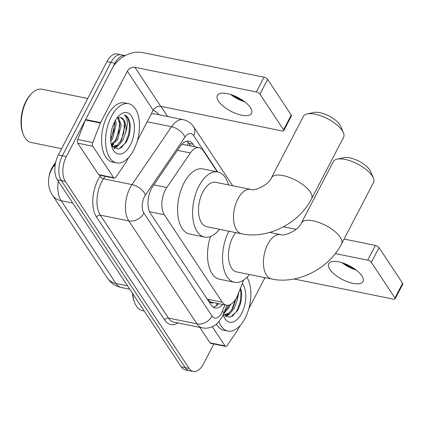 <?xml version="1.0" encoding="UTF-8"?>
<svg xmlns="http://www.w3.org/2000/svg" width="424" height="424" viewBox="0 0 424 424"><rect width="100%" height="100%" fill="white"/><g stroke="black" fill="none" stroke-linecap="round" stroke-linejoin="round"><path stroke-width="0.64" d="M217.295 171.853L203.297 150.716A18.121 9.71 101.5 0 0 199.227 147.695A18.121 9.71 101.5 0 0 190.376 152.953L166.775 187.503A18.121 9.71 101.5 0 0 165.344 189.91A18.121 9.71 101.5 0 0 164.353 214.74L222.261 302.195A18.121 9.71 101.5 0 0 226.331 305.216A18.121 9.71 101.5 0 0 237.848 294.839L243.662 280.047M48.961 177.2A16.308 8.74 -78.5 0 1 51.797 168.227A16.308 8.74 -78.5 0 1 53.085 166.065L55.698 162.238M226.331 305.216L211.338 302.174A18.121 9.71 -78.5 0 1 210.182 301.793L210.299 301.973A6.042 3.238 101.5 0 0 213.304 302.572M199.227 147.695L184.186 144.642L182.082 144.573M222.261 302.195L207.241 299.148L210.182 301.793M213.871 343.991L203.552 363.819A18.121 9.71 -78.5 0 1 193.264 371.482L189.263 370.671A18.121 9.71 -78.5 0 1 185.198 367.65L61.348 180.608A18.121 9.71 -78.5 0 1 62.339 155.778L110.924 62.445A18.121 9.71 -78.5 0 1 121.206 54.781A18.121 9.71 -78.5 0 0 110.924 62.445L62.339 155.778A18.121 9.71 -78.5 0 0 61.348 180.608L185.198 367.65A18.121 9.71 -78.5 0 0 189.263 370.671L185.267 369.861A18.121 9.71 -78.5 0 1 181.202 366.839L57.351 179.792A18.121 9.71 -78.5 0 1 58.337 154.967L106.922 61.634A18.121 9.71 -78.5 0 1 117.21 53.97L125.202 55.592A18.121 9.71 -78.5 0 0 114.92 63.255L106.922 61.634M194.653 146.768L192.968 144.224A18.121 9.71 101.5 0 0 188.903 141.208A18.121 9.71 101.5 0 0 180.046 146.466L152.91 186.2A18.121 9.71 101.5 0 0 151.474 188.606A18.121 9.71 101.5 0 0 150.488 213.436L211.073 304.936A18.121 9.71 101.5 0 0 215.143 307.957A18.121 9.71 101.5 0 0 222.632 304.464M112.455 142.888A24.157 12.943 -78.5 0 1 111.517 144.573A24.157 12.943 -78.5 0 0 112.455 142.888M193.264 371.482A18.121 9.71 -78.5 0 1 189.194 368.461L65.344 181.419A18.121 9.71 -78.5 0 1 66.335 156.589L114.92 63.255M160.892 106.366L167.623 116.526M218.63 303.653A18.121 9.71 -78.5 0 1 213.224 307.151M186.82 141.197A18.121 9.71 -78.5 0 1 188.972 143.413L190.652 145.957M250.478 107.654A19.324 7.712 -152.5 0 0 232.612 95.156A19.324 7.712 -152.5 0 0 217.342 95.485A19.324 7.712 -152.5 0 0 218.493 101.161A19.324 7.712 -152.5 0 0 236.359 113.659A19.324 7.712 -152.5 0 0 251.628 113.33A19.324 7.712 -152.5 0 0 250.478 107.654M113.611 177.677A3.021 1.617 101.5 0 0 114.289 178.181L99.296 175.138A3.021 1.617 -78.5 0 1 98.617 174.635L113.611 177.677L92.782 146.222L77.788 143.179A3.021 1.617 -78.5 0 1 77.751 139.491L85.42 119.981A3.021 1.617 -78.5 0 1 85.627 119.531L112.365 68.169A24.157 17.978 146.5 0 1 142.581 52.576L264.019 77.216A3.021 1.203 27.5 0 1 267.634 79.405L259.96 94.144A3.021 1.203 -152.5 0 0 256.35 91.955L134.912 67.31A6.042 4.494 -33.5 0 0 127.354 71.211L100.615 122.573A3.021 1.617 101.5 0 0 100.414 123.024L92.745 142.533A3.021 1.617 101.5 0 0 92.782 146.222M98.617 174.635L77.788 143.179M232.336 95.055A24.157 9.641 -152.5 0 0 243.376 100.806M137.418 140.535L153.197 110.235A6.042 4.494 -33.5 0 1 160.749 106.334L282.188 130.979A3.021 1.203 -152.5 0 0 283.751 130.687A3.021 1.203 -152.5 0 0 283.571 129.802L291.246 115.063L267.634 79.405M291.246 115.063A3.021 1.203 27.5 0 1 291.426 115.953L283.751 130.687M283.571 129.802L259.96 94.144M114.289 178.181A3.021 1.617 101.5 0 0 115.763 177.301L126.22 162A3.021 1.617 101.5 0 0 126.458 161.597L128.541 157.59M244.786 101.845A19.324 7.712 27.5 0 1 230.677 94.499M61.623 148.66L31.175 142.48A27.178 14.564 -78.5 0 1 23.346 134.594L22.933 133.555A25.97 13.918 -78.5 0 1 26.002 101.177A25.97 13.918 -78.5 0 1 30.915 94.218L31.699 93.423A27.178 14.564 -78.5 0 1 41.987 89.21L87.736 98.495M23.346 134.594A27.178 14.564 -78.5 0 1 26.558 100.705A27.178 14.564 -78.5 0 1 31.699 93.423M133.677 150.107A30.199 16.181 -78.5 0 1 116.531 162.88A30.199 16.181 -78.5 0 1 111.401 116.468A30.199 16.181 -78.5 0 1 128.541 103.695A30.199 16.181 -78.5 0 1 133.677 150.107M116.531 162.88L112.535 162.069A30.199 16.181 -78.5 0 1 107.399 115.657A30.199 16.181 -78.5 0 1 124.545 102.884L128.541 103.695M111.528 145.676L118.476 149.222L126.108 142.501C129.813 135.595 131.021 128.679 129.728 121.746C128.599 117.93 126.76 115.646 124.216 114.899C127.757 117.687 128.26 123.511 125.732 132.373A15.1 8.088 -78.5 0 0 120.543 117.475A15.1 8.088 -78.5 0 0 119.648 117.39L116.764 118.206M114.74 121.513A21.136 11.326 -78.5 0 1 118.741 115.847A21.136 11.326 -78.5 0 1 132.834 118.709A21.136 11.326 -78.5 0 1 130.332 145.061A21.136 11.326 -78.5 0 1 112.243 147.865A21.136 11.326 -78.5 0 1 114.74 121.513M111.295 144.706L116.388 139.321L119.971 124.645L117.649 117.755M111.47 145.459L117.633 139.57L121.222 124.9L118.381 117.512M110.68 139.427L111.39 138.304L114.973 123.633L114.719 121.55M110.775 141.197L112.641 138.558L116.224 123.888L115.545 120.066M112.588 146.635L117.225 145.125L121.386 140.333L124.969 125.663L123.548 120.061L120.501 117.469M111.989 146.391L113.478 146.847L118.275 145.517L122.631 140.588L125.732 132.373M111.782 146.094L113.632 144.25M114.432 148.681L118.63 145.262M110.675 139.21L113.876 130.629L114.591 121.805M111.523 145.649L111.925 145.273M115.01 141.367L118.805 131.938L119.589 122.812L119.409 121.222M114.03 148.437L116.923 146.285M120.008 142.379L123.803 132.956L124.407 122.234M120.882 148.22L125.403 142.724L128.801 133.968L129.58 124.842L127.852 118.163L124.216 114.899M307.236 113.918L314.131 112.45A16.61 6.625 27.5 0 1 339.804 124.698A16.61 6.625 27.5 0 1 340.658 126.257L343.408 132.754A22.647 9.037 -152.5 0 0 342.248 130.629A22.647 9.037 -152.5 0 0 307.236 113.918A22.647 9.037 -152.5 0 0 303.42 116.367L271.455 177.767A22.647 9.037 27.5 0 1 289.348 177.386A22.647 9.037 27.5 0 1 310.283 192.03A22.647 9.037 27.5 0 1 311.629 198.686L343.594 137.281A22.647 9.037 -152.5 0 0 343.408 132.754M271.455 177.767C268.922 184.959 253.965 191.478 250.717 189.422L215.737 182.32A22.647 12.137 101.5 0 0 202.879 191.902A22.647 12.137 101.5 0 0 206.727 226.713L241.712 233.809C267.989 239.459 299.164 223.284 311.629 198.686M219.489 229.304A33.215 17.797 -78.5 0 1 204.628 237.069A33.215 17.797 -78.5 0 1 198.983 186.014A33.215 17.797 -78.5 0 1 217.835 171.964A33.215 17.797 -78.5 0 1 228.494 184.912M204.628 237.069L189.634 234.027A33.215 17.797 -78.5 0 1 183.989 182.972A33.215 17.797 -78.5 0 1 202.847 168.922L217.835 171.964M337.17 159.133L344.071 157.664A16.61 6.625 27.5 0 1 369.744 169.913A16.61 6.625 27.5 0 1 370.597 171.471L373.348 177.963A22.647 9.037 -152.5 0 0 372.187 175.838A22.647 9.037 -152.5 0 0 337.17 159.133A22.647 9.037 -152.5 0 0 333.354 161.581L301.39 222.982A22.647 9.037 27.5 0 1 319.283 222.6A22.647 9.037 27.5 0 1 340.223 237.244A22.647 9.037 27.5 0 1 341.569 243.901L373.533 182.495A22.647 9.037 -152.5 0 0 373.348 177.963M235.728 232.596A22.647 12.137 101.5 0 0 232.818 237.117A22.647 12.137 101.5 0 0 236.666 271.927L271.646 279.024C297.929 284.668 329.104 268.498 341.569 243.901M249.429 274.519A33.215 17.797 -78.5 0 1 234.562 282.283A33.215 17.797 -78.5 0 1 228.918 231.228A33.215 17.797 -78.5 0 1 228.923 231.218M234.562 282.283L219.574 279.241A33.215 17.797 -78.5 0 1 210.468 236.523M361.852 275.86A19.324 7.712 -152.5 0 0 343.986 263.362A19.324 7.712 -152.5 0 0 328.717 263.691A19.324 7.712 -152.5 0 0 329.872 269.367A19.324 7.712 -152.5 0 0 347.738 281.865A19.324 7.712 -152.5 0 0 363.002 281.536A19.324 7.712 -152.5 0 0 361.852 275.86M224.985 345.883A3.021 1.617 101.5 0 0 225.663 346.387L210.67 343.345A3.021 1.617 -78.5 0 1 209.991 342.841L224.985 345.883L212.27 326.681M209.991 342.841L199.736 327.349M343.716 263.262A24.157 9.641 -152.5 0 0 354.75 269.012M283.502 226.776L296.074 229.326M344.081 239.067L375.394 245.422A3.021 1.203 27.5 0 1 379.008 247.611L371.339 262.35A3.021 1.203 -152.5 0 0 367.725 260.161L335.32 253.584M294.018 278.981L393.562 299.185A3.021 1.203 -152.5 0 0 395.131 298.894A3.021 1.203 -152.5 0 0 394.951 298.008L402.62 283.269L379.008 247.611M402.62 283.269A3.021 1.203 27.5 0 1 402.8 284.159L395.131 298.894M394.951 298.008L371.339 262.35M265.032 277.683A6.042 4.494 -33.5 0 0 264.571 278.441L248.798 308.741M225.663 346.387A3.021 1.617 101.5 0 0 227.137 345.507L237.594 330.206A3.021 1.617 101.5 0 0 237.832 329.803L239.92 325.796M356.16 270.051A19.324 7.712 27.5 0 1 342.051 262.705M144.245 311.031L142.554 310.686A27.178 14.564 -78.5 0 1 134.721 302.8L134.313 301.761A25.97 13.918 -78.5 0 1 132.484 293.27M134.721 302.8A27.178 14.564 -78.5 0 1 132.797 293.742M246.948 277.322A30.199 16.181 -78.5 0 1 245.051 318.313A30.199 16.181 -78.5 0 1 227.905 331.086A30.199 16.181 -78.5 0 1 218.927 321.583M227.905 331.086L223.909 330.275A30.199 16.181 -78.5 0 1 216.41 324.058M223.294 314.497L230.153 317.353L237.482 310.707C241.192 303.801 242.396 296.885 241.102 289.952L240.477 288.145M238.712 292.645L237.106 300.579A15.1 8.088 -78.5 0 0 237.382 295.957M242.295 283.518A21.136 11.326 -78.5 0 1 241.712 313.267A21.136 11.326 -78.5 0 1 223.618 316.071A21.136 11.326 -78.5 0 1 223.167 314.788M224.423 311.661L227.762 307.527L229.013 305.084M223.814 313.225L229.013 307.776L230.667 304.379M223.962 314.841L228.6 313.331L232.76 308.539L236.189 298.337M223.363 314.597L224.858 315.053L229.649 313.723L234.011 308.794L237.106 300.579M223.501 313.999L225.006 312.456M225.807 316.887L230.004 313.469M226.384 309.573L228.578 305.19M225.404 316.643L228.298 314.491M231.382 310.585L235.537 299.424M232.257 316.426L236.778 310.93L240.175 302.174L240.959 293.048L240.212 288.818M153.811 184.875L166.775 187.503M53.085 166.065L53.668 166.182M188.288 142.506A18.121 13.483 146.5 0 1 187.461 145.305M210.299 301.973A18.121 13.483 146.5 0 1 209.753 302.943M149.566 211.74L164.353 214.74M177.412 150.324L190.376 152.953M55.157 165.174A21.136 11.035 -145.7 0 0 53.058 167.067L55.406 163.627M58.247 181.149A24.157 12.943 101.5 0 0 61.162 200.722L115.959 283.481A24.157 12.943 101.5 0 0 121.381 287.509C116.892 286.555 113.054 284.446 109.874 281.186L107.283 277.959A21.136 15.73 -33.5 0 0 115.959 283.481L127.56 285.834M72.764 203.08L61.162 200.722A21.136 15.73 146.5 0 1 52.486 195.199C50.159 191.542 48.871 187.71 48.622 183.714C48.267 178.87 49.232 174.179 51.527 169.632L53.058 167.067M181.202 366.839L189.194 368.461M57.351 179.792L65.344 181.419M58.337 154.967L66.335 156.589M217.708 171.937L193.641 135.595A12.079 6.471 101.5 0 0 185.028 137.084L145.501 194.961A12.079 6.471 101.5 0 0 144.547 196.566A12.079 6.471 101.5 0 0 143.884 213.118L212.048 316.06A12.079 6.471 101.5 0 0 221.619 312.965A12.079 6.471 101.5 0 0 222.436 311.152L224.89 304.925M212.048 316.06A12.079 8.989 -33.5 0 1 196.937 323.856L128.774 220.915A24.157 12.943 -78.5 0 1 130.094 187.806A24.157 12.943 -78.5 0 1 132.007 184.599L103.52 178.822A24.157 12.943 101.5 0 0 101.612 182.029A24.157 12.943 101.5 0 0 100.292 215.132L168.455 318.074A24.157 12.943 101.5 0 0 173.877 322.102L202.365 327.885A24.157 12.943 -78.5 0 1 196.937 323.856L168.455 318.074A3.021 2.247 146.5 0 0 164.676 320.025L96.513 217.083A3.021 2.247 146.5 0 1 100.292 215.132L128.774 220.915A12.079 8.989 -33.5 0 0 143.884 213.118M202.365 327.885C206.642 328.664 210.654 327.879 214.396 325.526C216.632 324.535 219.277 321.53 222.335 316.511L223.687 313.548A12.079 3.185 -158.5 0 0 222.436 311.152M96.513 217.083A27.178 14.564 -78.5 0 1 97.997 179.84A27.178 14.564 -78.5 0 1 100.149 176.23L100.7 175.425M153.059 110.489A27.178 14.564 -78.5 0 1 158.894 114.756M177.916 322.924A27.178 14.564 -78.5 0 1 164.676 320.025M145.501 194.961A12.079 6.307 -145.7 0 0 132.007 184.599L171.535 126.723L147.181 121.783M185.028 137.084A12.079 6.307 -145.7 0 0 171.535 126.723A24.157 12.943 -78.5 0 1 183.338 119.711L154.85 113.934A24.157 12.943 101.5 0 0 151.156 114.146M105.216 176.342L103.52 178.822A3.021 1.574 34.3 0 1 100.149 176.23M193.641 135.595A12.079 8.989 -33.5 0 0 193.72 126.898C191.182 123.093 187.721 120.702 183.338 119.711M188.972 143.413L192.968 144.224M160.749 106.334L134.912 67.31M153.197 110.235L127.354 71.211M85.627 119.531L100.615 122.573M256.35 91.955L264.019 77.216M100.414 123.024L85.42 119.981M77.751 139.491L92.745 142.533M250.717 189.422A22.647 12.137 101.5 0 0 237.859 198.999A22.647 12.137 101.5 0 0 236.624 230.036A22.647 12.137 101.5 0 0 241.712 233.809M301.39 222.982C298.856 230.174 283.905 236.693 280.656 234.636A22.647 12.137 101.5 0 0 267.798 244.213A22.647 12.137 101.5 0 0 266.564 275.25A22.647 12.137 101.5 0 0 271.646 279.024M264.571 278.441L263.919 277.455M367.725 260.161L375.394 245.422M216.049 305.958L217.364 303.107M107.283 277.959L52.486 195.199M121.381 287.509L129.802 289.216M232.697 185.765L193.72 126.898M223.687 313.548L226.925 305.301M113.208 146.799L112.122 146.582M269.728 232.416L280.656 234.636M224.582 315.006L223.496 314.788"/></g></svg>
